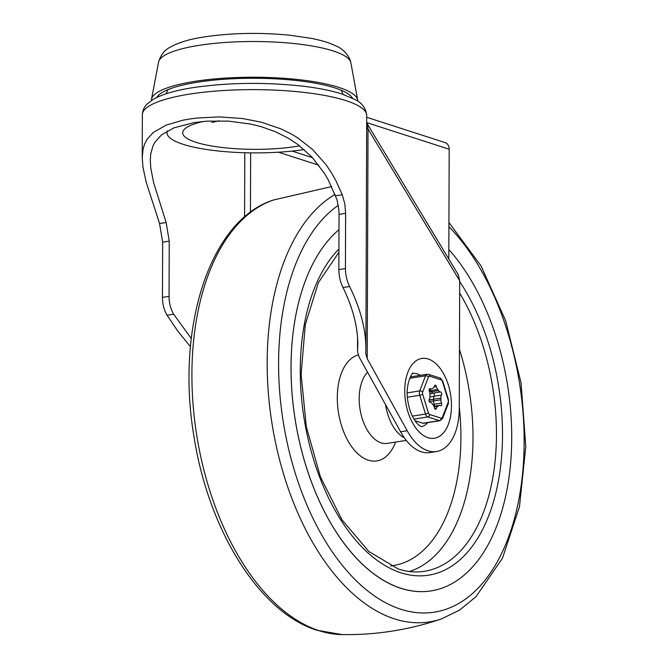 <?xml version="1.0" encoding="UTF-8"?>
<svg xmlns="http://www.w3.org/2000/svg" width="668" height="668" viewBox="0 0 668 668"><rect width="100%" height="100%" fill="white"/><g stroke="black" fill="none" stroke-linecap="round" stroke-linejoin="round"><path stroke-width="1" d="M167.351 130.953A87.491 19.831 -179.8 0 0 166.983 132.757A87.491 19.831 -179.8 0 0 213.777 150.484A87.491 19.831 -179.8 0 0 304.165 149.548M156.755 97.461A98.639 22.353 0.2 0 1 197.511 82.206A98.639 22.353 0.2 0 1 352.445 98.146M151.394 100.484A103.198 23.388 0.2 0 1 151.486 99.281A103.198 23.388 0.2 0 1 194.872 81.354A103.198 23.388 0.2 0 1 300.041 79.784A103.198 23.388 0.2 0 1 357.697 100A103.198 23.388 0.2 0 1 357.781 101.202M190.447 346.709L177.989 331.37L167.067 315.254C164.019 309.985 162.483 304.032 162.466 297.394L162.658 242.183L159.543 223.546L146.067 181.754L142.944 167.058L142.217 157.506L143.119 148.855L144.597 144.063L147.06 139.328L153.264 132.481L166.198 125.1L182.957 120.207L189.253 119.054L197.127 118.002L219.246 116.908L242.734 118.562L261.322 122.186L281.003 128.907L291.782 134.251L297.377 137.625L312.666 149.54L326.067 164.737L331.62 173.062L335.895 180.652L342.283 194.764L344.822 203.982L345.623 213.368L345.431 268.578C345.556 275.199 346.951 281.17 349.606 286.505C360.394 308.466 365.83 329.149 365.889 348.571L365.747 353.648L367.216 358.691L407.196 430.726L400.608 431.762L359 356.787L357.522 351.735L357.831 344.563C357.772 326.727 352.829 307.723 343.001 287.541C340.363 282.213 338.977 276.235 338.851 269.613L339.043 214.403L338.851 209.802L337.014 199.732L328.071 179.533L324.423 173.354L312.039 157.18L298.12 144.672L288.417 138.234L275.241 131.638L260.963 126.603L250.692 124.073L228.423 121.117L206.888 121.158L194.213 122.561L174.056 127.805L161.572 134.811L154.776 142.434L153.005 145.816L150.751 153.807L150.283 160.186L150.759 167.927L153.598 182.589L166.14 222.502L169.246 241.14L169.054 296.358C169.071 302.996 170.607 308.942 173.672 314.21L191.282 338.501M412.991 373.47A26.92 15.189 -99 0 1 417.216 373.846A26.92 15.189 -99 0 1 420.255 375.341M427.704 422.635A26.92 15.189 -99 0 1 421.366 426.652L421.308 426.66M366.682 122.603L449.188 149.231A8.074 6.413 -72.1 0 0 447.276 143.979A8.074 6.413 -72.1 0 0 445.08 142.585L366.699 117.284M366.665 128.298A8.074 1.829 -179.8 0 0 366.857 128.49A8.074 1.829 -179.8 0 0 368.018 129.041C367.083 122.728 367.108 122.778 368.11 129.2M407.196 430.726A53.841 30.377 81 0 0 436.48 451.526A53.841 30.377 81 0 0 459.258 408.399L459.701 280.752L458.173 274.54L366.682 122.87M436.48 451.526L429.891 452.562A53.841 30.377 -99 0 1 400.608 431.762M449.188 149.231L448.804 259.042M400.299 588.132A190.689 107.59 81 0 0 431.052 590.913A190.689 107.59 81 0 0 511.321 452.946A190.689 107.59 81 0 0 448.838 249.531A190.689 107.59 -99 0 1 511.721 438.909A190.689 107.59 -99 0 1 431.052 590.913A190.689 107.59 -99 0 1 291.048 366.189A190.689 107.59 -99 0 1 338.985 229.675A190.689 107.59 81 0 0 295.832 423.679A190.689 107.59 81 0 0 400.299 588.132M385.561 404.649A38.134 21.518 81 0 0 404.365 437.841M427.804 374.322A4.484 2.53 81 0 0 427.102 374.264L410.636 376.852A4.484 2.53 81 0 0 410.294 376.952M414.953 420.706L422.902 423.228A4.484 2.53 81 0 0 423.612 423.287L440.078 420.69L442.592 418.51A2.246 1.328 -158.9 0 0 442.333 417.416A2.246 1.269 -99 0 1 441.206 418.16L429.591 414.486A2.246 1.269 -99 0 1 428.464 413.033L422.677 394.254A2.246 1.269 -99 0 1 422.677 392.066L428.505 376.952A2.246 1.269 -99 0 1 429.633 376.218L441.247 379.892A2.246 1.269 -99 0 1 442.375 381.336L448.161 400.124A2.246 1.269 -99 0 1 448.161 402.311L442.333 417.416M434.668 408.465A1.795 1.01 81 0 0 435.686 409.233A1.795 1.01 81 0 0 436.379 408.382A4.484 2.53 -99 0 1 437.724 406.353A9.536 5.377 81 0 0 438.584 405.793A4.484 2.53 -99 0 1 439.377 405.409A4.484 2.53 -99 0 1 440.521 405.668A1.795 1.01 81 0 0 440.98 405.768A1.795 1.01 81 0 0 441.498 403.13A4.484 2.53 -99 0 1 440.913 399.756A9.536 5.377 81 0 0 440.938 398.93A9.536 5.377 81 0 0 440.913 398.086A4.484 2.53 -99 0 1 441.506 395.089A1.795 1.01 81 0 0 441.606 393.126A1.795 1.01 81 0 0 440.538 391.941A4.484 2.53 -99 0 1 438.6 390.596A9.536 5.377 81 0 0 437.749 389.486A4.484 2.53 -99 0 1 436.404 386.613A1.795 1.01 81 0 0 435.152 385.135A1.795 1.01 81 0 0 434.459 385.995A4.484 2.53 -99 0 1 433.115 388.024A9.536 5.377 81 0 0 432.254 388.584A4.484 2.53 -99 0 1 431.461 388.968A4.484 2.53 -99 0 1 430.317 388.709A1.795 1.01 81 0 0 429.875 388.601A1.795 1.01 81 0 0 429.858 388.609A1.795 1.01 81 0 0 429.34 391.239A4.484 2.53 -99 0 1 429.925 394.613A9.536 5.377 81 0 0 429.9 395.439A9.536 5.377 81 0 0 429.925 396.283A4.484 2.53 -99 0 1 429.332 399.289A1.795 1.01 81 0 0 429.123 399.881A1.795 1.01 81 0 0 430.301 402.437A4.484 2.53 -99 0 1 432.238 403.781A9.536 5.377 81 0 0 433.089 404.891A4.484 2.53 -99 0 1 434.434 407.764A1.795 1.01 81 0 0 434.668 408.465M429.925 396.934L434.192 396.241A1.795 1.01 81 0 0 434.292 394.279A1.795 1.01 81 0 0 433.215 393.093L430.042 394.078M203.606 121.417A71.785 16.274 -179.8 0 0 199.674 143.395A71.785 16.274 -179.8 0 0 296.016 146.476A71.785 16.274 -179.8 0 0 299.681 145.858M350.867 62.742L349.873 59.285C346.583 52.78 341.907 48.321 335.845 45.883C329.274 42.744 321.049 40.23 311.163 38.335L288.993 35.12C259.443 32.356 231.312 32.941 204.592 36.874C190.129 39.028 178.715 42.435 170.373 47.094C164.687 49.833 160.754 54.826 158.575 62.066A96.234 21.81 0.2 0 1 199.031 45.349A96.234 21.81 0.2 0 1 297.101 43.888A96.234 21.81 0.2 0 1 350.867 62.742L357.697 100M244.805 152.747L244.58 216.958M427.963 437.674A40.381 22.787 81 0 0 451.468 405.885A40.381 22.787 81 0 0 428.238 359.008A40.381 22.787 81 0 0 404.733 390.797A40.381 22.787 81 0 0 427.963 437.674M278.514 152.212L318.778 165.205M357.547 351.226L357.589 337.641M366.707 115.447C365.797 108.141 362.023 102.897 355.376 99.707L341.933 94.004C331.178 90.572 317.843 87.925 301.919 86.072C264.144 82.039 227.855 82.565 193.052 87.633C175.884 90.289 162.8 94.079 153.799 99.006L147.144 103.957C146.659 104.6 143.002 107.272 142.368 114.662A112.174 25.426 0.2 0 1 189.628 94.105A112.174 25.426 0.2 0 1 306.061 92.643A112.174 25.426 0.2 0 1 366.707 115.447L365.889 348.571M367.216 358.691L368.018 129.041L459.701 280.752M250.433 212.257L250.642 152.863M312.482 157.656L292.133 151.093M166.14 222.502L159.543 223.546M342.283 194.764L335.687 195.799M169.246 241.14L162.658 242.183M345.623 213.368L339.043 214.403M169.054 296.358L162.466 297.394M345.431 268.578L338.851 269.613M173.672 314.21L167.067 315.254M349.606 286.505L343.001 287.541M338.292 205.343A212.165 119.706 81 0 0 282.898 419.646A212.165 119.706 81 0 0 400.174 609.032A212.165 119.706 81 0 0 521.616 482.02A212.165 119.706 81 0 0 448.921 226.677M335.127 194.405A221.05 124.716 81 0 0 270.832 415.705A221.05 124.716 81 0 0 393.844 618.668A221.05 124.716 81 0 0 441.398 618.944L459.526 610.126L475.942 596.774L502.495 558.181L519.462 506.745L525.783 446.658L521.065 382.923L505.726 320.924L481.035 265.914L448.929 222.494M342.008 634.6L316.857 630.233C259.293 612.264 208.633 530.091 194.096 437.281C175.459 329.341 209.101 220.34 273.554 199.982A221.05 124.716 81 0 0 194.004 414.644A221.05 124.716 81 0 0 318.578 630.517A221.05 124.716 81 0 0 342.008 634.6C376.034 635.109 409.167 629.891 441.398 618.944M459.459 349.381A168.728 95.198 -99 0 1 472.994 438.818A168.728 95.198 -99 0 1 409.375 571.499M459.258 406.929A159.769 90.138 -99 0 1 390.546 565.913M395.565 442.074A53.841 30.377 -99 0 1 368.143 460.135A53.841 30.377 -99 0 1 337.298 397.468A53.841 30.377 -99 0 1 358.157 354.967M406.261 440.387L387.198 443.393A38.134 21.518 -99 0 1 381.044 442.834A38.134 21.518 -99 0 1 359.192 398.445A38.134 21.518 -99 0 1 367.584 372.251M459.659 293.01A170.265 96.067 -99 0 1 496.449 435.553A170.265 96.067 -99 0 1 420.798 571.725C413.409 572.392 405.852 571.457 398.136 568.927L368.853 551.509L341.966 519.788L320.381 476.777L306.303 426.652L301.118 374.239L305.301 324.606L318.402 282.572L338.91 252.295M338.918 249.022A174.74 98.588 81 0 0 300.274 369.229A174.74 98.588 81 0 0 400.391 572.61A174.74 98.588 81 0 0 497.61 485.001A174.74 98.588 81 0 0 459.701 281.595M429.633 376.218A2.246 1.787 -72.5 0 0 429.098 374.756A2.246 1.787 -72.5 0 0 428.48 374.364L427.102 374.264A4.484 2.53 81 0 0 426.51 374.498A4.484 2.53 81 0 0 425.558 375.792A2.246 1.328 21.1 0 1 427.178 376.017A2.246 1.328 21.1 0 1 428.505 376.952M442.375 381.336A2.246 0.459 -17.1 0 0 442.684 380.969L440.095 378.038A2.246 1.787 107.5 0 1 440.713 378.43A2.246 1.787 107.5 0 1 441.247 379.892M407.396 397.218L419.721 395.281L425.508 414.06A4.484 2.53 81 0 0 426.46 415.964A4.484 2.53 81 0 0 427.754 416.957A2.246 1.787 -72.5 0 0 429.048 416.114A2.246 1.787 -72.5 0 0 429.591 414.486M413.951 419.137L427.754 416.957L439.377 420.631A4.484 2.53 81 0 0 440.078 420.69M441.206 418.16A2.246 1.787 107.5 0 1 440.671 419.788A2.246 1.787 107.5 0 1 439.377 420.631L422.902 423.228M409.684 378.297L425.558 375.792L419.729 390.905A4.484 2.53 81 0 0 419.379 392.984A4.484 2.53 81 0 0 419.721 395.281A2.246 0.459 -17.1 0 0 421.341 394.855A2.246 0.459 -17.1 0 0 422.677 394.254M422.677 392.066A2.246 1.328 -158.9 0 0 421.349 391.122A2.246 1.328 -158.9 0 0 419.729 390.905L407.213 392.876M428.464 413.033A2.246 0.459 162.9 0 1 427.136 413.642A2.246 0.459 162.9 0 1 425.508 414.06L412.348 416.131M434.759 408.632L436.379 408.382M440.913 399.756L433.59 400.909A9.536 5.377 81 0 0 433.615 400.082A9.536 5.377 81 0 0 433.599 399.239A8.976 1.353 -3 0 1 429.165 399.706M440.538 391.941L433.215 393.093A4.484 2.53 -99 0 1 432.78 393.018A4.484 2.53 -99 0 1 431.286 391.749A8.976 4.676 -33.6 0 0 429.649 392.133M434.317 406.202A1.795 1.01 81 0 0 434.175 404.282A4.484 2.53 -99 0 1 433.59 400.909A8.976 2.639 3.2 0 1 429.207 401.159M440.913 398.086L433.599 399.239A4.484 2.53 -99 0 1 434.192 396.241L441.506 395.089M429.223 390.922A8.976 5.628 137.6 0 1 430.426 390.638A4.484 2.53 -99 0 1 429.557 389.269M438.6 390.596L431.286 391.749A9.536 5.377 81 0 0 430.426 390.638L437.749 389.486M430.317 388.709L429.457 388.843M436.404 386.613L434.108 386.972M434.175 404.282L441.498 403.13M434.058 406.503L438.584 405.793M437.724 406.353L434.208 406.904M442.592 418.527A2.246 1.328 -158.9 0 0 442.592 418.51L448.42 403.405A2.246 1.328 21.1 0 1 448.42 403.414M448.161 402.311A2.246 1.328 21.1 0 1 448.42 403.405L448.478 399.748A2.246 0.459 162.9 0 1 448.161 400.124M448.42 399.681A2.246 0.459 162.9 0 1 448.478 399.748L442.684 380.969A2.246 0.459 -17.1 0 0 442.634 380.902M219.071 120.791L211.831 122.486M166.983 132.757L166.983 131.153M158.575 62.066L151.486 99.281M168.094 89.595L166.082 93.779M412.933 373.479L413.016 373.454C413.826 370.498 404.432 382.881 407.897 401.393C409.651 411.839 413.208 419.688 418.577 424.965L421.399 426.652M357.572 337.373L357.522 351.735M142.217 157.506L142.368 114.662M341.156 90.205L343.135 94.397M273.554 199.982L331.679 186.564M440.095 378.038L428.48 374.364M431.461 388.968L429.207 389.327M439.377 405.409L433.958 406.261"/></g></svg>
